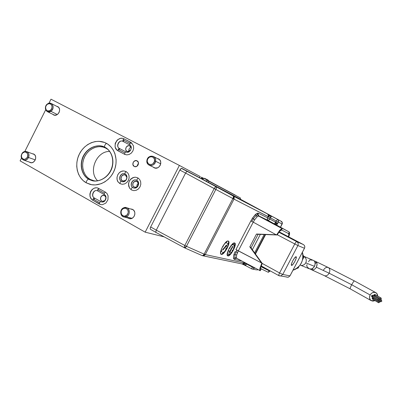 <?xml version="1.0" encoding="UTF-8"?>
<svg xmlns="http://www.w3.org/2000/svg" width="402" height="402" viewBox="0 0 402 402"><rect width="100%" height="100%" fill="white"/><g stroke="black" fill="none" stroke-linecap="round" stroke-linejoin="round"><path stroke-width="0.6" d="M130.439 150.529L128.791 149.685M130.002 147.775L129.474 148.323L130.002 147.775M129.057 148.991L129.474 148.323L129.057 148.991M131.037 147.263L130.64 147.388L131.037 147.263M129.997 151.062L127.047 151.459C123.891 149.971 126.796 144.207 129.836 145.926L130.967 147.102L131.253 148.499L129.856 145.936L128.273 145.7L126.354 146.921L125.665 149.182L125.942 150.288L127.047 151.459L128.63 151.7L129.685 151.283M128.776 149.725L129.012 151.604M138.474 162.986L137.002 166.212M134.238 166.423C131.102 164.931 133.846 159.212 136.941 160.785L137.077 160.85C140.187 162.307 137.544 167.991 134.444 166.523L136.389 166.528L138.117 164.941L138.404 162.584L137.077 160.85L134.926 160.75L133.203 162.338L132.921 164.689L134.238 166.423M128.208 218.216L129.851 218.718L131.59 218.482L133.152 217.532L134.303 216.025L134.866 214.181L134.75 212.286L133.982 210.633L132.675 209.472C137.007 211.603 134.273 219.678 129.555 218.683L128.208 218.216M130.62 208.97L132.675 209.472L130.62 208.97M154.011 167.699L153.107 167.051L154.82 168.021L157.453 167.87L159.036 166.89L160.202 165.358L160.765 163.508L160.639 161.634L159.845 160.011L158.509 158.89C163.569 161.237 159.167 170.342 154.212 167.8L154.011 167.699M157.308 158.499L158.509 158.89L157.308 158.499M53.511 114.861L52.692 114.258L54.22 115.138L56.551 114.932L57.978 113.977L59.034 112.53L59.566 110.806L59.496 109.068L58.823 107.59L57.662 106.59C62.139 108.651 57.948 117.263 53.612 114.917L53.511 114.861M56.607 106.254L57.657 106.585L56.607 106.254M29.698 162.338L30.808 162.72L29.698 162.338M32.276 153.705L33.823 154.117C37.873 156.107 34.657 164.111 30.401 162.634L31.924 162.704L33.426 162.101L35.145 160.137L35.677 158.413L35.612 156.664L34.959 155.157L33.823 154.117L32.276 153.705M86.219 182.804C77.305 177.885 74.144 164.704 79.229 154.333C84.194 143.896 96.344 138.519 105.555 142.896L106.254 143.243C114.786 147.645 118.53 159.815 114.389 170.182C110.339 180.583 99.289 186.935 90.043 184.362L86.219 182.804L91.555 184.699L95.39 184.93L101.183 183.699L104.852 181.865L108.198 179.297L111.088 176.091L113.399 172.378L115.047 168.292L115.962 164.011L116.113 159.694L114.897 153.529L113.173 149.866L110.806 146.725L107.887 144.223L104.53 142.454L98.967 141.313L95.123 141.589L91.329 142.69L87.736 144.554L84.48 147.122L81.676 150.288L79.425 153.936L77.817 157.926L76.908 162.117L76.732 166.343L77.3 170.453L78.591 174.292L80.556 177.719L83.134 180.593L86.219 182.804M109.676 151.428C96.339 151.057 87.917 171.689 97.666 180.805C87.917 171.689 96.339 151.057 109.676 151.428M90.164 179.392C83.149 175.553 80.601 165.232 84.536 157.046C88.38 148.815 97.887 144.489 105.168 147.795L108.022 149.524L105.972 148.187L103.188 147.092L100.224 146.645L97.178 146.856L94.184 147.715L91.339 149.187L88.762 151.207L86.541 153.71L84.762 156.594L83.485 159.75L82.772 163.061L82.636 166.403L83.088 169.654L84.113 172.684L85.676 175.388L87.716 177.654L90.164 179.392L94.224 180.85L90.164 179.392M95.199 180.995L92.922 180.543L95.199 180.995M164.227 236.884L145.172 232.17L20.1 160.875L21.532 158.016L20.1 160.875L145.172 232.17L164.227 236.884M24.803 151.489L45.672 109.811L24.803 151.489M48.964 103.239L50.994 99.188L179.382 165.428L145.172 232.17L179.382 165.428L200.201 176.523L179.382 165.428L50.994 99.188L48.964 103.239M99.234 204.01L101.445 204.678L102.621 204.633L105.897 203.03L107.957 199.729L108.093 195.859L107.068 193.613L105.314 192.05L97.731 187.96L96.596 187.759L94.284 188.121L92.199 189.427L90.656 191.483L89.892 193.975L90.018 196.528L91.807 199.638L99.234 204.01M123.977 138.785L122.896 138.373L120.555 138.293L117.273 139.981L115.223 143.288L115.093 147.092L116.927 150.137L124.509 154.278L126.756 154.881L129.137 154.479L131.283 153.122L132.861 151.016L133.635 148.494L133.479 145.936L131.605 142.876L123.977 138.785M126.117 171.574L123.861 170.945L121.489 171.332L119.354 172.669L117.786 174.754L117.012 177.272L117.158 179.845L118.198 182.081L119.977 183.639L122.228 184.287L124.61 183.915L126.756 182.578L128.338 180.483L129.117 177.95L128.962 175.362L127.911 173.126L126.117 171.574C125.027 172.518 124.7 173.337 125.143 174.046L125.143 174.046C124.7 173.337 125.027 172.518 126.122 171.579M137.755 177.835L135.469 177.192L133.062 177.573L130.906 178.915L129.318 181.016L128.545 183.553L128.695 186.146L129.751 188.407L131.56 189.985L133.846 190.643L136.258 190.282L138.434 188.94L140.032 186.829L140.816 184.277L140.655 181.669L139.579 179.403L137.755 177.835M199.598 177.699L200.201 176.523L199.598 177.699M130.836 142.343L124.55 139.102M105.937 197.638L105.038 200.462M101.832 201.075C99.068 199.693 101.053 194.478 104.007 195.352L104.62 195.588L105.937 197.553L105.424 196.312L104.62 195.588L102.535 195.452L100.857 197L100.565 199.327L101.394 200.759L102.319 201.281L103.917 201.221L105.012 200.497L102.515 201.332L101.832 201.075M138.303 183.342C137.152 184.227 136.695 185.387 136.931 186.824M134.112 187.046C131.102 185.588 133.489 180.061 136.59 181.312L136.951 181.473C139.931 182.895 137.645 188.382 134.554 187.231L133.278 186.322L132.791 185.282L133.077 182.925L134.796 181.347L136.951 181.473L138.278 183.232L137.992 185.593L136.263 187.176L134.112 187.046M122.464 180.875C119.344 179.362 121.866 173.579 125.072 174.91L126.283 175.815L126.881 177.513L125.424 175.066L123.761 174.79L121.741 176.056L121.012 178.438L121.605 180.126L122.992 181.091L124.695 181L125.776 180.317L122.896 181.061L122.464 180.875M201.407 177.146L202.894 177.94L201.407 177.146L201.673 178.116L201.407 177.146M202.894 177.94L203.161 178.905L201.673 178.116L203.161 178.905L202.889 179.433M201.402 178.649L201.673 178.116L201.402 178.649M240.411 197.97L240.522 199.271L240.411 197.97L206.929 180.166L240.411 197.97M208.342 182.307L208.919 181.191L208.342 182.307M203.462 178.372L202.94 178.106L203.462 178.372M227.879 255.903L227.728 255.848C224.989 254.968 232.029 241.768 234.607 242.954L234.713 242.999C237.391 243.939 230.547 256.858 227.879 255.903L227.261 255.205L227.251 253.617L228.979 248.828L232.039 244.391L233.502 243.195L234.607 242.954L235.19 243.697L235.175 245.305L233.456 250.024L230.452 254.391L228.999 255.612L227.879 255.903M234.612 242.954C236.894 244.416 230.2 256.707 227.638 255.767L228.758 255.481L230.21 254.26L233.215 249.888L234.934 245.17L234.728 243.074M221.316 254.381L221.15 254.32C218.246 253.381 225.502 239.788 228.241 241.034L228.361 241.079C231.195 242.089 224.15 255.381 221.316 254.381L220.653 253.657L220.618 252.014L222.371 247.069L225.552 242.501L227.075 241.27L228.241 241.034L228.874 241.808L228.879 243.471L227.13 248.335L224.014 252.838L222.497 254.089L221.316 254.381M220.989 254.22L222.979 253.436L226.17 249.476L226.009 248.697L226.17 249.471C224.14 252.692 222.442 254.28 221.065 254.24L220.989 254.22M204.653 178.332L204.156 178.473L204.653 178.332L208.105 180.116L204.653 178.332M214.573 184.206L208.271 180.619L208.11 180.116L207.608 180.267L203.568 178.171L202.909 179.443L203.568 178.171L207.035 179.96L206.362 181.262L207.035 179.96L208.11 180.116L208.271 180.619L237.21 196.266M275.325 224.391L275.842 224.688M275.867 224.703L276.345 224.979M275.692 224.597L274.606 223.567L275.521 224.502M282.304 222.557L282.4 223.296M281.797 221.688L282.279 222.401M281.455 222.075L281.385 221.386L281.777 221.663M235.215 195.055L214.638 184.076L235.215 195.055M256.491 269.888L251.778 268.903L252.185 267.013L251.778 268.903L253.275 269.038L254.421 268.054L252.185 267.013L252.396 266.611L252.185 267.013L246.336 263.918L246.547 263.521L246.336 263.918L252.185 267.013L255.551 268.28L254.421 268.054L252.823 269.124L252.19 269.064M258.009 269.662L257.386 269.918M236.627 255.014L237.527 252.476L236.019 251.878L235.049 254.622L236.627 255.014L236.436 257.858L236.884 258.406L236.436 257.858L236.627 255.014L235.049 254.622L234.853 257.692L236.436 257.858L234.853 257.692L235.502 258.335L236.778 258.345L235.502 258.335L234.853 257.692L233.547 258.617L234.306 259.375L235.502 258.335L234.306 259.375L233.547 258.617L234.853 257.692L235.049 254.622L233.768 255.019L233.411 257.978L233.768 255.019L235.049 254.622L236.019 251.878L237.527 252.476L238.341 250.788L236.894 250.044L236.019 251.878L234.904 251.793L233.768 255.019L234.904 251.793L236.019 251.878L236.894 250.044L235.924 249.642L250.843 220.944L251.788 221.407L253.28 218.849L252.607 217.944L250.843 220.944L253.235 222.155L254.612 219.783L257.169 216.748L258.491 215.99L257.481 214.763L256.054 215.572L257.169 216.748L256.054 215.572L257.481 214.763L257.541 213.15L255.863 214.1L256.054 215.572L255.863 214.1L252.607 217.944L253.28 218.849L256.054 215.572L253.28 218.849L254.612 219.783L253.28 218.849L251.788 221.407L253.235 222.155L238.341 250.788L236.627 255.014M202.392 255.697L203.347 255.868L203.829 255.325L202.226 255.617L203.126 255.446L204.126 254.129L186.473 246.315L204.126 254.129L232.889 198.563L204.126 254.129L204.603 254.34L204.126 254.129L204.141 255.164L204.126 254.129L203.829 255.325L204.623 255.014L204.603 254.34L205.276 254.572L233.989 199.126L233.356 198.804L233.728 198.995L233.944 198.382L233.356 198.804L215.829 189.442L216.387 187.779L216.11 186.814L215.221 187.166L214.165 188.583C214.924 187.287 215.572 186.699 216.11 186.814C216.562 187.231 216.467 188.106 215.829 189.442L214.165 188.583L184.814 245.471L214.165 188.583L185.583 173.061L186.639 171.674L185.583 173.061L179.835 170.081L185.583 173.061L156.283 230.14L150.67 226.964L156.283 230.14L155.81 231.733L156.283 230.14L184.814 245.471L156.283 230.14L185.583 173.061L215.829 189.442L186.473 246.315L184.543 247.828C184.151 247.511 184.242 246.727 184.814 245.471L186.473 246.315L184.814 245.471L184.307 247.079L184.463 247.773L185.227 247.838L186.247 246.727L215.829 189.442L232.889 198.563L233.426 196.915L232.889 198.563L233.627 197.251L233.115 195.94L233.627 197.251L233.617 196.317L233.773 197.834L234.15 197.181L233.115 195.94L268.943 214.723L269.335 215.608L268.943 217.01L276.209 220.969L274.913 223.231L276.053 224.251L276.616 223.452L275.34 222.613L274.556 223.708L274.817 224.085L259.104 216.04L258.139 214.819L258.31 213.221L257.541 213.15L257.481 214.763L258.491 215.99L257.169 216.748L254.612 219.783L253.235 222.155L276.164 234.768L256.481 234.034L277.149 234.974L276.712 234.788L279.842 230.145L282.224 228.648L281.395 230.23L282.224 228.648L280.571 229.406L276.712 234.788L276.164 234.768L253.23 222.15L238.341 250.788L261.466 262.908L261.792 263.355L259.873 268.37L259.752 270.013L260.159 270.722L259.873 268.37L261.792 263.355L261.466 262.908L235.924 249.642L250.843 220.944L252.607 217.944L255.079 214.829L256.777 213.457L258.31 213.221L267.546 217.854L268.194 216.603L268.943 217.01L269.335 215.608L268.943 214.723L267.843 214.14L269.335 215.608L268.621 215.221L268.4 216.708L268.621 215.221L268.355 215.085L268.194 216.603L268.355 215.085L268.621 215.221L267.843 214.14L267.436 213.924L268.355 215.085L267.436 213.924L233.115 195.94L234.19 197.312L233.989 199.126L270.134 217.673L271.335 216.015L277.631 219.422C278.606 220.085 278.862 220.979 278.4 222.105L282.139 224.009L280.46 227.225L282.37 223.009L282.139 224.009L278.4 222.105L278.561 220.587L277.631 219.422L281.385 221.386L271.807 216.271L271.194 216.618L269.752 218.989L267.546 217.854L275.586 222.16L276.209 220.969L270.37 217.804L269.752 218.989L277.782 223.291L278.4 222.105L276.209 220.969L277.631 219.422L276.209 220.969L278.4 222.105L277.782 223.291L275.586 222.16L275.34 222.613L276.616 223.452L276.943 222.864L276.616 223.452L277.274 224.19L277.782 223.291L277.274 224.19L276.616 223.452L276.053 224.251L276.39 225.004M277.274 234.728L279.586 231.261L281.335 230.205C280.35 230.125 278.998 231.637 277.274 234.728L277.149 234.974L277.274 234.728M277.149 234.974L257.049 234.255L277.149 234.974M256.481 234.034L257.049 234.255L256.481 234.034L249.813 246.838L256.481 234.034M261.466 262.908L249.813 246.838L261.466 262.908M260.772 269.038L260.893 269.124C260.255 268.496 260.672 266.692 262.139 263.707L260.687 267.436L260.772 269.038M250.401 247.019L262.265 263.466L250.401 247.019L249.813 246.838L250.401 247.019M261.792 263.355L262.265 263.466L261.792 263.355M260.23 270.747L261.054 269.169L260.23 270.747M267.807 272.064L260.591 268.541L268.28 272.29L270.3 270.923L268.28 272.29L269.069 270.782L268.28 272.29L267.807 272.064M259.863 270.536L237.034 258.461M241.903 261.064L234.306 259.375L241.903 261.064M241.557 263.838L242.924 263.913L244.285 262.998L243.21 264.003L243.964 264.305L243.155 264.446L243.964 264.305L245.552 265.064L243.21 264.003L244.285 262.998L244.863 263.23L243.964 264.305L244.863 263.23L246.099 263.797L245.552 265.064L245.949 265.807L245.552 265.064L246.099 263.797L246.336 263.918L245.863 265.219L246.336 263.918L244.059 262.933L244.356 262.36L244.059 262.933L205.276 254.572L203.935 255.752L202.327 255.672M254.421 268.054L254.572 267.762L254.421 268.054M251.768 268.893L245.949 265.807L251.737 268.873M245.934 265.802L245.486 265.566L245.552 265.064L245.486 265.566L245.903 265.777M245.486 265.566L242.13 264.008M243.25 264.476L245.471 265.551M243.21 264.003L242.18 264.044L243.21 264.003M184.513 247.813L156.112 232.507L155.81 231.733L156.187 232.537M150.413 229.276L150.192 228.552L150.67 226.964L179.835 170.081L181.423 168.388L239.346 198.638L187.588 171.373L233.115 195.94L187.588 171.373L186.639 171.674L187.583 171.373L181.85 168.408C181.232 168.247 180.558 168.805 179.835 170.081L150.67 226.964C150.097 228.19 150.047 228.979 150.509 229.336L150.589 229.366M202.317 255.667L184.613 247.853M276.496 225.065L288.862 231.803L268.586 221.08L282.224 228.648L258.491 215.99L259.104 216.04L258.139 214.819L257.481 214.763L258.139 214.819L258.31 213.221L267.546 217.854C267.084 218.979 267.335 219.874 268.305 220.537L269.752 218.989L268.561 220.492L267.727 220.05L267.32 218.603L268.194 216.603L233.989 199.126L205.276 254.572L244.059 262.933L242.371 264.008L203.291 255.868M241.909 263.928L242.376 264.008M243.064 264.395L242.421 264.124M233.532 198.699L232.994 198.422M233.477 197.628L233.768 197.779L233.477 197.623M233.808 197.799L234.276 198.04L233.808 197.799M233.813 197.794L234.276 198.035M239.351 198.638L281.385 221.386L239.346 198.638L281.385 221.386L282.098 222.065L282.405 223.205L282.149 222.13L281.385 221.386M282.269 223.834L280.501 227.246M282.385 223.532L282.274 223.824M268.943 214.723L271.335 216.015L268.943 214.723M269.335 215.608L270.888 216.452L269.335 215.608M276.631 225.135L277.274 224.19L276.631 225.135M225.929 243.084L226.225 242.255L225.929 243.084L226.18 243.225L226.276 242.28M221.693 251.305L221.773 250.753L221.065 251.808L221.753 251.245M222.773 250.004L222.638 249.652L225.788 245.964L222.638 249.652L222.889 249.788L226.04 246.104L225.818 245.416L226.909 245.215L225.999 246.923L225.753 246.697M226.497 245.381L226.663 245.079L226.497 245.381M222.879 250.064L226.024 246.376L225.999 246.923L226.909 245.215L226.07 245.552L226.04 246.104L222.758 250.074L226.024 246.376M227.864 243.662L228.004 243.883L228.467 243.019L227.864 243.662M228.371 243.135L227.879 243.883L228.371 243.135M228.371 243.034L227.899 243.125L228.482 243.099M222.713 252.788L223.03 252.582L222.572 253.461L222.693 252.888M222.527 252.833L222.808 252.31M228.261 241.039C229.19 242.476 228.497 245.28 226.185 249.451L228.396 244.421L228.708 242.406L228.381 241.165M223.155 245.677L223.391 246.059L222.999 246.135L223.1 245.768M222.733 246.406L222.974 246.788L222.582 246.868L222.678 246.496M222.964 252.501L222.718 253.029M222.758 252.923L222.909 252.501M222.949 252.391L223.135 252.024L223.009 252.371M227.859 244.18L227.502 244.346L227.783 243.903M227.914 243.657L228.2 243.567M227.934 243.537L227.587 243.868L227.612 243.527L228.235 242.959M226.381 248.562L226.07 248.32L226.492 248.079L226.381 248.562M225.562 249.205L226.009 248.697L225.874 249.446L225.562 249.205M221.08 251.903L220.788 252.21L221.065 251.833M221.135 251.752L221.477 251.35M221.492 251.356L221.18 251.783M221.296 251.089L220.859 251.778L221.296 251.089M226.401 242.351L226.844 241.878L226.306 242.878M230.1 251.29L232.818 246.537L230.1 251.29L229.884 251.124L229.391 252.667L230.421 251.546L230.205 251.376L232.979 246.391L232.577 246.401L229.869 251.165M234.522 245.662L233.964 245.682L233.863 246.13L233.894 245.647L234.592 245.602L234.125 245.547L234.502 245.009L234.391 245.491M229.115 248.803L229.421 248.552L229.19 248.426M232.617 244.828L233.225 244.758L232.617 244.828L233.276 243.692L232.617 244.828M228.241 251.165L228.753 250.732L228.567 251.22L228.818 250.607L228.241 251.165L228.643 250.657L228.396 250.521L227.994 251.029L228.241 251.165M231.004 253.079L231.195 252.451L230.813 253.094L230.637 252.727L230.813 253.094L230.637 252.727L231.014 252.386L230.678 252.752M233.652 244.788L234.12 243.974M233.436 248.16L233.919 247.366L233.436 248.16M230.773 253.149L230.577 253.386L230.728 253.124M228.447 253.898L227.894 254.963L228.447 253.898M228.19 251.139L228.19 250.692L228.592 250.632M231.08 245.557L231.004 246.331L231.08 245.557M231.532 245.024L231.457 245.798L231.532 245.024M232.783 243.913L232.381 244.959L232.783 243.913M229.733 247.486L230.024 247.577L229.743 248.119L229.532 247.823M230.009 247.677L230.13 248.014L229.823 247.979L230.009 247.677L229.828 248.034M229.235 248.341L229.401 248.667M227.909 252.732L227.452 253.632L227.909 252.732M229.396 254.114L228.919 254.773L229.22 253.913L229.462 253.722L229.396 254.114M232.135 250.732L232.542 250.019L232.492 250.667L232.135 250.732M229.587 252.059L229.145 252.531L229.637 250.989L229.854 251.16L232.693 246.466M288.591 233.602L288.601 233.607C289.028 233.914 288.937 234.934 288.329 236.662L288.842 234.738L288.53 233.572L289.324 232.054L289.44 234.597L288.701 236.858L289.616 233.668L289.324 232.054L288.53 233.572L281.541 229.959M260.903 266.626L269.069 270.782L269.737 270.611L269.134 270.797L261.004 266.315M288.862 231.803L268.305 220.537L259.104 216.04L281.852 228.436L268.586 221.08L288.862 231.803M229.627 253.868L229.16 254.903L229.627 253.868M229.617 254.149L229.391 254.441L229.617 254.149M229.743 248.119L230.16 248.039L230.014 247.587M228.08 244.265L228.391 243.582L228.08 244.265M228.215 244.094L228.371 243.723L228.215 244.094M228.225 243.808L228.07 244.13M302.359 252.34C304.892 258.903 299.781 268.626 292.998 270.174C300.852 266.777 303.972 260.833 302.359 252.34M291.576 265.39L291.535 265.375C290.184 265.008 294.917 256.089 296.108 256.752L296.138 256.767C297.465 257.164 292.817 265.953 291.576 265.39L292.988 264.335L294.887 261.385L296.179 258.255L296.108 256.752L294.706 257.777L292.782 260.757L291.485 263.918L291.576 265.39M302.882 254.838L303.892 256.481L302.962 256.149L303.892 256.481L302.882 254.848L303.917 257.139L302.616 259.597L303.917 257.139L302.962 256.803L303.907 257.134L303.887 256.476L303.907 257.134L302.611 259.627M297.681 268.295L296.756 268.33L297.681 268.295M297.048 268.124L297.711 268.295L298.234 267.948L297.525 267.762L298.234 267.948L299.093 266.305L298.239 267.933M278.842 232.185L284.722 234.823L301.49 243.622L296.173 241.285L278.842 232.185L284.661 234.934M293.158 239.703L295.937 240.818L291.973 238.964L295.701 240.682L291.927 239.054M294.892 240.612L298.862 242.28L293.651 239.959M297.887 241.783L293.671 239.919L297.887 241.783M285.787 235.828L288.686 237.014L288.546 237.28L288.701 237.014L287.772 236.522L284.561 235.19M287.485 236.381L284.611 235.1L287.485 236.381M281.34 233.446L287.038 236.185M282.546 234.13L287.068 236.105M252.355 249.727L260.355 234.371L252.355 249.727M254.617 252.858L264.179 234.512L254.617 252.858M255.2 253.667L265.169 234.547L255.2 253.667M297.907 245.542C298.57 243.898 298.183 242.597 296.736 241.637C296.284 241.632 295.626 242.401 294.767 243.954L297.907 245.542L294.767 243.954C295.626 242.401 296.284 241.632 296.736 241.637L278.812 232.225L296.736 241.637L303.334 244.537L279.114 231.828L303.334 244.537L296.736 241.637C298.183 242.597 298.57 243.898 297.907 245.542L304.46 248.265L289.968 275.872L282.747 274.46L279.571 272.958L294.767 243.954L277.274 234.733L294.767 243.954L279.571 272.958L262.255 263.451L279.571 272.958C278.827 274.45 278.596 275.345 278.872 275.641C278.596 275.345 278.827 274.45 279.571 272.958L282.747 274.46L297.907 245.542L304.46 248.265C305.093 246.697 304.721 245.456 303.334 244.537C304.721 245.456 305.093 246.697 304.46 248.265L289.968 275.872L288.189 277.269L286.299 277.013L288.189 277.269L289.968 275.872L282.747 274.46L297.907 245.542M265.606 234.562L255.456 254.029L265.606 234.562M278.913 275.656L280.887 275.923L282.747 274.46L280.887 275.923L279.49 275.893M286.043 276.872L286.299 277.013L286.043 276.872M301.49 243.622L296.173 241.285M303.349 244.547L279.114 231.828M309.671 268.923L312.002 268.837L313.369 267.868L314.475 266.36L305.761 262.848C304.822 264.486 303.425 265.345 301.565 265.431L301.465 265.431C303.364 265.38 304.796 264.516 305.761 262.848C306.867 260.114 306.213 257.933 303.796 256.32C306.213 257.933 306.867 260.114 305.761 262.848L314.475 266.36L315.203 263.677L314.655 261.446L313.515 260.471L314.655 261.446L315.153 262.843L314.861 265.476L313.972 267.169L312.002 268.837L309.691 268.933M312.771 260.179L309.781 259.928L308.51 261.782M307.118 264.571L306.625 265.928L307.786 267.566L309.394 268.767M351.695 284.742C350.484 287.098 349.976 288.46 350.167 288.832C349.976 288.46 350.484 287.098 351.695 284.742L329.137 273.199L316.369 267.209L315.454 268.521L313.721 269.762L312.535 269.983L311.173 269.576L310.389 269.124L311.987 269.908L312.796 268.365L311.987 269.908L313.721 269.762L315.454 268.521L316.369 267.209L329.137 273.199C327.766 275.425 326.188 276.254 324.404 275.677C326.188 276.254 327.766 275.425 329.137 273.199L351.695 284.742C353.041 282.284 353.941 281.008 354.398 280.923C353.941 281.008 353.041 282.284 351.695 284.742L370.131 294.973L351.695 284.742M374.94 300.56L371.222 300.656C369.418 299.324 369.056 297.43 370.131 294.973C371.719 292.53 373.639 291.772 375.89 292.686C377.041 293.39 377.629 294.5 377.654 296.018L376.905 293.586L375.041 292.354L372.679 292.586L371.227 293.54L370.131 294.973L369.508 297.53L370.262 299.802L372.136 301.023L373.699 301.028L374.94 300.56M373.267 298.862L372.408 299.038L372.162 297.937L378.347 301.631L379.458 301.188L379.674 302.289L378.558 302.731L378.347 301.631L372.162 297.937L372.895 297.43L372.162 297.937L372.378 299.023L378.533 302.716M378.915 298.927L372.714 295.279L371.619 295.711L377.8 299.369L378.915 298.927L379.131 300.033L378.016 300.475L377.8 299.369L371.619 295.711L372.106 295.259L372.739 295.294M379.176 299.932L380.458 300.691L381.563 300.249L381.779 301.349L380.669 301.791L380.458 300.691L379.176 299.932M381.116 298.038L374.89 294.405L373.795 294.837L380.011 298.48L381.116 298.038L381.332 299.138L380.227 299.58L380.011 298.48L373.795 294.837L374.91 294.415M323.545 270.003C324.916 267.762 326.504 266.938 328.308 267.536C329.997 268.692 330.273 270.576 329.137 273.199C330.273 270.571 329.997 268.687 328.308 267.536L354.398 280.923L375.875 292.681M316.213 261.878L317.098 264.184L316.369 267.209L317.072 264.928L316.841 262.863L316.213 261.878L315.198 263.802L316.213 261.878L315.223 261.265L316.213 261.878M314.133 260.843L315.223 261.265L314.133 260.843M374.9 295.761L374.624 295.942M374.041 295.937L373.795 294.837L374.011 295.922L380.202 299.57M375.207 294.847L375.106 295.49M372.724 296.636L372.448 296.817M372.146 296.882L371.644 296.631L371.619 295.711L371.835 296.797L377.996 300.46M373.031 295.721L373.041 296.048M373.574 297.947L373.473 298.591M380.011 298.48L380.252 299.596L381.332 299.138L381.091 298.023L380.011 298.48M380.458 300.691L380.699 301.807L381.779 301.349L381.538 300.234L380.458 300.691M377.8 299.369L378.046 300.49L379.131 300.033L378.885 298.912L377.8 299.369M378.347 301.631L378.594 302.746L379.674 302.289L379.428 301.173L378.347 301.631M229.371 254.185L229.1 254.139M50.823 111.304L50.129 110.46C46.351 113.057 43.632 106.49 47.521 104.193L47.692 103.786C43.034 106.535 46.285 114.409 50.823 111.304L47.33 111.625C44.637 109.274 44.758 106.661 47.692 103.786L51.275 103.5C53.893 105.877 53.742 108.48 50.823 111.304L57.305 114.52L50.823 111.304C55.516 108.535 52.21 100.651 47.692 103.786L46.084 105.781L45.622 107.168L45.843 109.228L46.567 110.284L47.637 110.892L49.521 110.771L50.692 110.027L51.868 108.188L52.019 106.058L51.089 104.354L49.401 103.656L47.521 104.193C51.29 101.58 54.044 108.153 50.129 110.46L50.823 111.304M155.604 161.247L154.539 161.006C153.865 166.101 146.273 165.302 147.298 160.272L146.921 160.368C145.69 166.398 154.795 167.358 155.604 161.247C154.524 164.725 152.403 166.041 149.248 165.202C147.444 164.227 146.665 162.614 146.921 160.368C148.057 156.805 150.227 155.519 153.443 156.499C155.132 157.504 155.855 159.086 155.604 161.247L160.72 163.82L155.604 161.247C156.81 155.182 147.705 154.298 146.921 160.368L147.298 160.272L147.318 161.805L148.358 163.709L149.564 164.433L151.695 164.423L153.016 163.689L154.343 161.77L154.514 159.468L153.469 157.564L151.564 156.7L149.443 157.162L147.82 158.795L147.298 160.272C147.956 155.207 155.549 155.951 154.539 161.006L155.604 161.247M28.457 157.463L27.436 157.026C25.602 161.498 19.698 158.619 21.793 154.303L21.688 154.197C19.175 159.368 26.251 162.82 28.457 157.463C27.316 159.614 25.743 160.504 23.738 160.122C21.422 159.061 20.743 157.087 21.688 154.197C22.854 152.001 24.452 151.127 26.492 151.559C28.743 152.649 29.396 154.614 28.457 157.463L35.255 159.895L28.457 157.463C30.969 152.247 23.859 148.856 21.688 154.197L21.422 156.428L22.125 158.303L23.663 159.287L24.909 159.267L26.638 158.232L27.683 156.333L27.688 154.202L26.658 152.569L25.557 152.041L24.311 152.062L22.592 153.097L21.793 154.303C23.607 149.845 29.532 152.68 27.436 157.026L28.457 157.463M126.228 216.723L125.655 215.874C121.238 217.804 119.118 209.99 123.615 208.407L123.781 207.779C118.394 209.673 120.932 219.035 126.228 216.723L124.128 216.969C119.836 216.532 119.57 209.211 123.781 207.779L126.067 207.558C130.233 208.166 130.369 215.336 126.228 216.723L131.946 218.331L126.228 216.723C131.65 214.829 129.057 205.427 123.781 207.779L123.615 208.407L121.861 209.799L121.188 211.206L121.168 213.507L121.821 214.829L123.55 216.005L124.957 216.07L126.906 215.065L128.092 213.07L128.243 211.517L127.449 209.437L125.71 208.271L123.615 208.407C128.017 206.452 130.178 214.291 125.655 215.874L126.228 216.723M132.846 187.588L134.012 188.046C137.836 188.965 140.454 182.563 137.092 180.513L137.092 180.513M134.012 188.046L132.73 187.508C131.831 187.628 131.278 188.352 131.077 189.689C131.278 188.352 131.831 187.628 132.73 187.508C129.308 185.392 132.127 178.895 135.982 180.021C132.127 178.895 129.308 185.392 132.73 187.508L132.816 187.558M138.263 178.141C137.102 179.011 136.695 179.794 137.052 180.493C136.695 179.794 137.102 179.011 138.263 178.141M121.515 181.408L122.258 181.684C126.253 182.835 128.921 175.835 125.168 174.056M122.258 181.684L121.444 181.372C120.56 181.493 120.077 182.252 119.987 183.649C120.077 182.252 120.56 181.493 121.444 181.372C117.62 179.528 120.51 172.423 124.525 173.795C120.51 172.423 117.62 179.528 121.444 181.372L121.489 181.392M125.092 154.544L118.143 150.891L118.128 149.358L124.761 152.85L126.032 151.926L124.761 152.85L124.761 154.383L124.761 152.85L118.128 149.358L118.153 150.896M124.238 140.489L122.977 141.388L122.967 139.831L129.625 143.283L130.876 142.373L130.876 143.931L130.876 142.373L129.625 143.283L129.625 144.841L129.625 143.283L122.967 139.831L122.977 141.388C119.113 139.172 115.374 146.549 119.399 148.444L119.419 149.981M122.967 141.383C119.339 139.223 115.56 146.72 119.404 148.449L118.128 149.358L119.399 148.444C115.58 146.67 118.746 139.594 122.625 141.233M118.138 150.891C111.158 147.544 117.474 135.107 124.223 138.931L122.967 139.831L124.062 138.891M97.822 190.95L97.756 189.498L104.284 193.151L104.284 194.578L104.284 193.151L105.46 192.131L104.284 193.151L97.756 189.498L97.771 190.93L97.083 190.654C93.545 189.503 90.942 196.347 94.324 197.98L94.269 197.955C90.902 196.282 93.068 189.88 96.756 190.593C93.068 189.88 90.902 196.282 94.269 197.955L92.957 198.96L99.455 202.653L100.761 201.633L102.013 202.025L100.761 201.633L99.455 202.653L99.52 204.08L99.455 202.653L92.957 198.96L92.973 200.367L92.957 198.96L94.269 197.955L94.339 199.382M97.771 190.93L104.289 194.578C107.656 196.176 105.213 202.97 101.646 201.97L101.646 201.97M98.947 188.493L97.756 189.498L98.827 188.498M102.013 202.025C105.686 202.538 107.661 196.231 104.339 194.603M88.968 179.357L88.852 179.302C88.415 178.428 85.641 181.483 86.385 182.86C85.641 181.483 88.415 178.428 88.852 179.302L91.691 180.483L89.033 179.403M105.033 147.348L105.012 147.338C104.168 146.308 104.631 144.971 106.404 143.323C104.631 144.971 104.168 146.308 105.012 147.338L105.033 147.348C109.037 149.092 115.223 156.649 112.022 167.85C108.259 179.176 96.691 182.639 91.691 180.483C98.967 182.639 107.907 177.589 111.274 169.126C114.711 160.689 111.756 150.83 105.012 147.338M104.977 147.323L104.234 146.961C99.967 144.348 88.35 145.449 82.907 156.85C78.174 168.458 84.576 177.503 88.852 179.302C84.576 177.503 78.174 168.458 82.907 156.85C88.35 145.449 99.967 144.348 104.234 146.961L104.53 147.097M131.534 209.05L132.288 209.281M33.225 153.86L33.502 153.961M105.6 147.996L105.168 147.795M104.369 195.467L104.007 195.352M276.425 225.025L275.229 224.331M236.884 258.411L260.114 270.697M236.145 258.235L236.838 258.38M156.107 232.507L150.509 229.336M257.124 269.953L258.094 269.626M288.983 231.869L276.465 225.045M292.993 270.179C300.882 266.782 304.007 260.828 302.369 252.315M298.239 267.948L299.113 266.285M288.696 237.019L288.556 237.286M258.124 234.296L251.034 247.898M303.339 244.542C304.746 245.466 305.128 246.712 304.49 248.275L290.003 275.878L288.189 277.269L278.872 275.641L261.154 265.888M309.751 268.958L300.133 265.049M303.771 256.28L313.515 260.471M311.455 269.702L324.384 275.666L350.167 288.832L371.116 300.596M378.388 300.555L379.458 301.188M380.568 299.661L381.563 300.249M315.052 261.179L328.318 267.541M378.543 300.525L380.644 301.776M54.647 115.218L47.33 111.625M58.541 107.249L51.275 103.5M155.353 168.126L149.248 165.202M159.519 159.634L153.443 156.499M31.331 162.76L23.738 160.122M34.321 154.458L26.492 151.559M130.419 218.723L124.128 216.969M133.082 209.733L126.801 207.789M137.017 180.468L136.323 180.121C132.605 178.533 129.298 185.417 132.776 187.533L133.369 187.86M133.63 187.95C137.343 189.377 140.489 182.548 137.052 180.493M129.811 188.483C127.379 183.096 128.916 179.342 134.429 177.232M121.997 181.609C125.826 183.131 128.896 175.759 125.143 174.046L124.741 173.865C120.907 172.187 117.68 179.609 121.474 181.387L121.766 181.523M118.319 182.242C115.158 178.443 118.062 171.403 122.982 170.971M122.977 141.388L129.625 144.841C133.474 146.534 129.831 154.016 126.143 151.986L119.404 148.449M124.223 138.931L130.876 142.373M97.867 188.03C91.274 185.95 86.822 197.261 92.973 200.367L100.756 204.583M101.289 201.869L94.324 197.98M104.997 147.333L104.234 146.961C96.982 143.65 87.36 148.072 83.4 156.544C79.36 164.971 81.933 175.503 88.927 179.337L90.586 180.111"/></g></svg>
